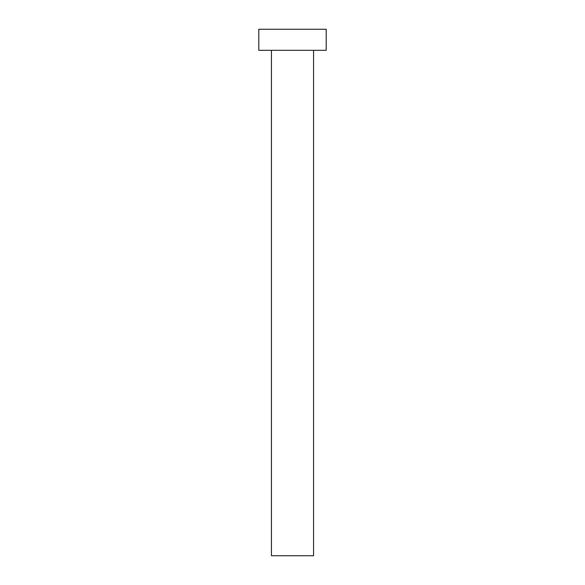 <?xml version="1.0" encoding="UTF-8"?>
<svg xmlns="http://www.w3.org/2000/svg" width="585" height="585" viewBox="0 0 585 585"><rect width="100%" height="100%" fill="white"/><g stroke="black" fill="none" stroke-linecap="round" stroke-linejoin="round"><path stroke-width="0.88" d="M271.44 50.31L271.44 555.75L313.56 555.75L313.56 50.31L313.56 555.75L271.44 555.75L271.44 50.31M258.804 29.25L258.804 50.31L326.196 50.31L326.196 29.25L258.804 29.25L258.804 50.31L326.196 50.31L326.196 29.25L258.804 29.25"/></g></svg>
